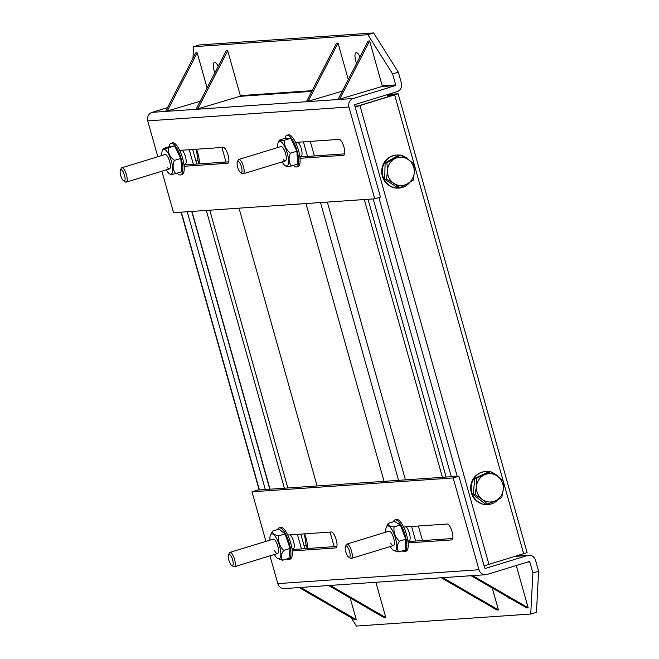 <?xml version="1.0" encoding="UTF-8"?>
<svg xmlns="http://www.w3.org/2000/svg" width="659" height="659" viewBox="0 0 659 659"><rect width="100%" height="100%" fill="white"/><g stroke="black" fill="none" stroke-linecap="round" stroke-linejoin="round"><path stroke-width="0.99" d="M492.265 588.017L498.418 609.888L442.823 577.663M498.418 609.888L496.894 609.995L441.299 577.77M269.984 540.141A13.007 4.094 73 0 1 270.487 535.009A13.007 4.094 73 0 1 276.788 538.938A13.007 4.094 73 0 1 280.816 553.288A13.007 4.094 73 0 1 277.67 558.478A13.007 4.094 73 0 1 274.375 554.499M277.884 558.593L282.604 560.232C280.52 557.728 280.891 554.45 283.716 550.397C280.034 546.822 278.32 542.505 278.584 537.439L278.732 535.825C274.259 535.009 272.233 533.428 272.628 531.088L270.487 535.009M228.5 554.837A5.931 1.87 73 0 1 232.635 559.878A5.931 1.87 73 0 1 231.77 565.537A5.931 1.87 73 0 1 228.821 560.142A5.931 1.87 73 0 1 228.5 554.837L229.332 553.025A7.513 2.364 73 0 1 229.958 552.39L273.18 539.161A7.513 2.364 73 0 1 276.187 542.069A7.513 2.364 73 0 1 278.428 549.285A7.513 2.364 73 0 1 277.571 553.519A7.513 2.364 73 0 1 274.564 550.619M282.604 560.232L288.947 558.288L290.067 548.453L285.075 533.881L278.979 529.144L272.628 531.088M285.075 533.881L278.732 535.825M290.067 548.453L283.716 550.397M285.001 138.382A16.557 5.214 73 0 1 286.887 135.276L288.321 134.84A16.557 5.214 73 0 1 288.691 134.766A16.557 5.214 73 0 1 298.321 149.717A16.557 5.214 73 0 1 298.008 166.496L296.575 166.933A16.557 5.214 73 0 1 296.204 167.007A16.557 5.214 73 0 1 293.28 165.417M286.887 135.276A16.557 5.214 73 0 1 287.266 135.202A16.557 5.214 73 0 1 296.888 150.161A16.557 5.214 73 0 1 296.575 166.933M375.885 582.276L385.828 617.648L330.233 585.423M385.828 617.648L384.304 617.755L328.709 585.53M350.184 597.977L356.288 619.682L300.693 587.457M356.288 619.682L354.764 619.789L299.17 587.564M369.625 40.957L368.101 41.064L337.935 99.633L382.393 86.387L369.625 40.957L339.459 99.525M393.423 521.796A16.557 5.214 73 0 1 394.996 519.893L396.43 519.457A16.557 5.214 73 0 1 396.809 519.391A16.557 5.214 73 0 1 406.43 534.342A16.557 5.214 73 0 1 406.125 551.122L404.692 551.558A16.557 5.214 73 0 1 404.313 551.624A16.557 5.214 73 0 1 402.319 550.866M394.996 519.893A16.557 5.214 73 0 1 395.375 519.827A16.557 5.214 73 0 1 405.005 534.779A16.557 5.214 73 0 1 404.692 551.558M385.078 162.93L384.741 179.306L398.011 187.906L399.84 187.782L393.909 183.433A14.193 13.435 -93.9 0 1 387.459 171.9A14.193 13.435 -93.9 0 1 387.443 170.945L386.907 162.806L400.507 155.03L398.679 155.153L385.078 162.93L386.907 162.806M386.569 179.174L387.443 170.945A14.193 13.435 -93.9 0 1 394.411 158.868A14.193 13.435 -93.9 0 1 407.847 159.28L413.778 163.63L414.313 171.768L413.44 180.006L407.344 183.845A14.193 13.435 -93.9 0 1 401.496 185.533A14.193 13.435 -93.9 0 1 393.909 183.433L386.569 179.174L384.741 179.306M400.507 155.03L407.847 159.28A14.193 13.435 -93.9 0 1 414.313 171.768A14.193 13.435 -93.9 0 1 407.344 183.845L399.84 187.782M229.958 552.39A7.513 2.364 73 0 1 230.131 552.357A7.513 2.364 73 0 1 234.571 559.4A7.513 2.364 73 0 1 234.357 566.748A7.513 2.364 73 0 1 234.184 566.781A7.513 2.364 73 0 1 233.484 566.575L231.77 565.537M307.349 548.51A14.16 4.456 -107 0 0 304.639 533.848M307.316 548.51L306.081 545.042L304.417 533.864M304.046 545.66L306.081 545.042M475.04 494.497L476.523 486.309A14.193 13.435 -93.9 0 1 484.373 474.859A14.193 13.435 -93.9 0 1 497.743 476.383L503.336 481.259L503.262 489.357A14.193 13.435 -93.9 0 1 496.235 500.395A14.193 13.435 -93.9 0 1 495.411 500.807L487.635 504.168L482.042 499.283L475.04 494.497L473.211 494.629L474.768 478.343L488.912 471.72L490.741 471.597L497.743 476.383A14.193 13.435 -93.9 0 1 501.738 481.235A14.193 13.435 -93.9 0 1 503.262 489.357L501.779 497.553L495.411 500.807A14.193 13.435 -93.9 0 1 482.042 499.283A14.193 13.435 -93.9 0 1 476.523 486.309L476.597 478.212L490.741 471.597M487.635 504.168L485.807 504.292L473.211 494.629M474.768 478.343L476.597 478.212M221.943 147.468L226.037 162.04M239.011 208.178L317.094 485.963M330.06 532.093L334.154 546.665M189.257 149.725L193.351 164.289M206.316 210.427L284.4 488.212M297.366 534.35L301.46 548.914M293.148 548.758A7.529 2.372 -107 0 0 293.321 548.725A7.529 2.372 -107 0 0 293.848 542.588A7.529 2.372 -107 0 0 290.232 534.836M185.039 164.132A7.529 2.372 -107 0 0 185.212 164.099A7.529 2.372 -107 0 0 185.739 157.962A7.529 2.372 -107 0 0 182.123 150.219M304.895 548.675L300.801 534.111M287.835 487.973L209.751 210.188M196.777 164.058L192.683 149.486M489.209 471.704A16.557 15.676 86.1 0 0 485.699 471.531A16.557 15.676 86.1 0 0 482.372 472.141A16.557 15.676 86.1 0 0 471.424 490.897A16.557 15.676 86.1 0 0 487.981 504.563A16.557 15.676 86.1 0 0 491.309 503.946A16.557 15.676 86.1 0 0 498.336 499.39M498.229 476.762A16.557 15.676 86.1 0 0 492.257 472.552M485.699 471.531L485.197 471.564A16.557 15.676 86.1 0 0 481.869 472.182A16.557 15.676 86.1 0 0 470.913 490.93A16.557 15.676 86.1 0 0 487.471 504.596L487.981 504.563M399.428 155.104A16.557 15.676 86.1 0 0 396.743 155.046A16.557 15.676 86.1 0 0 393.415 155.664A16.557 15.676 86.1 0 0 382.459 174.421A16.557 15.676 86.1 0 0 399.024 188.079A16.557 15.676 86.1 0 0 402.352 187.461A16.557 15.676 86.1 0 0 409.84 182.362M409.157 160.153A16.557 15.676 86.1 0 0 401.249 155.425M396.743 155.046L396.24 155.079A16.557 15.676 86.1 0 0 392.904 155.697A16.557 15.676 86.1 0 0 381.956 174.454A16.557 15.676 86.1 0 0 398.514 188.112L399.024 188.079M277.62 529.556A16.557 5.214 73 0 1 279.119 527.884L280.545 527.447A16.557 5.214 73 0 1 280.923 527.373A16.557 5.214 73 0 1 290.553 542.332A16.557 5.214 73 0 1 290.24 559.104L288.807 559.549A16.557 5.214 73 0 1 288.428 559.615A16.557 5.214 73 0 1 286.632 558.997M279.119 527.884A16.557 5.214 73 0 1 279.49 527.818A16.557 5.214 73 0 1 289.12 542.769A16.557 5.214 73 0 1 288.807 559.549M348.281 79.541L338.051 43.132L336.527 43.239L306.369 101.807L342.293 91.173M338.051 43.132L307.885 101.7M120.383 170.211L121.223 168.399A7.513 2.364 73 0 1 121.849 167.765A7.513 2.364 73 0 1 122.022 167.74A7.513 2.364 73 0 1 126.462 174.783A7.513 2.364 73 0 1 126.24 182.131A7.513 2.364 73 0 1 126.075 182.156A7.513 2.364 73 0 1 125.367 181.95L123.661 180.92A5.931 1.87 73 0 1 120.704 175.516A5.931 1.87 73 0 1 120.383 170.211A5.931 1.87 73 0 1 124.518 175.253A5.931 1.87 73 0 1 123.661 180.92M195.937 161.043L197.972 160.417L199.207 163.885A14.16 4.456 -107 0 0 196.53 149.222M197.972 160.417L196.3 149.239M484.11 565.867L527.109 552.613L398.135 93.792L355.143 107.046M393.555 95.094L387.657 95.473L391.948 94.163L398.135 93.792M393.555 95.069L358.488 105.844L354.913 106.214M373.216 198.927L451.3 476.712M388.027 96.807L387.657 95.473M237.339 161.9L238.179 160.088A7.513 2.364 73 0 1 238.805 159.453A7.513 2.364 73 0 1 238.978 159.42A7.513 2.364 73 0 1 243.418 166.463A7.513 2.364 73 0 1 243.196 173.811A7.513 2.364 73 0 1 243.031 173.844A7.513 2.364 73 0 1 242.323 173.638L240.617 172.6A5.931 1.87 73 0 1 237.66 167.205A5.931 1.87 73 0 1 237.339 161.9A5.931 1.87 73 0 1 241.474 166.941A5.931 1.87 73 0 1 240.617 172.6M161.867 155.516A13.007 4.094 73 0 1 162.378 150.384A13.007 4.094 73 0 1 166.678 151.191A13.007 4.094 73 0 1 172.526 166.645A13.007 4.094 73 0 1 169.561 173.852A13.007 4.094 73 0 1 167.847 172.254A13.007 4.094 73 0 1 166.266 169.882M170.763 174.223C169.923 174.759 171.554 174.544 175.656 173.572C172.782 169.964 172.361 165.574 174.396 160.384C170.368 157.402 168.309 153.695 168.21 149.263L168.243 147.847C164.173 148.81 162.542 149.033 163.35 148.497L169.701 146.553L174.586 145.903L168.243 147.847M121.849 167.765L165.063 154.535A7.513 2.364 73 0 1 166.925 155.639A7.513 2.364 73 0 1 170.121 163.407A7.513 2.364 73 0 1 169.462 168.902A7.513 2.364 73 0 1 167.6 167.798M175.656 173.572L181.999 171.628L180.739 158.448L174.586 145.903M162.378 150.384L163.35 148.497M180.739 158.448L174.396 160.384M169.058 146.751A16.557 5.214 73 0 1 171.002 143.258L172.436 142.822A16.557 5.214 73 0 1 172.815 142.756A16.557 5.214 73 0 1 182.436 157.707A16.557 5.214 73 0 1 182.123 174.487L180.698 174.923A16.557 5.214 73 0 1 180.319 174.989A16.557 5.214 73 0 1 177.131 173.119M171.002 143.258A16.557 5.214 73 0 1 171.381 143.192A16.557 5.214 73 0 1 181.003 158.144A16.557 5.214 73 0 1 180.698 174.923M265.313 489.53L187.23 211.745M227.709 50.743L226.185 50.842L196.02 109.41L240.477 96.165L227.709 50.743L197.543 109.303M345.456 546.525L346.288 544.713A7.513 2.364 73 0 1 346.914 544.079A7.513 2.364 73 0 1 347.087 544.046A7.513 2.364 73 0 1 351.527 551.089A7.513 2.364 73 0 1 351.313 558.437A7.513 2.364 73 0 1 351.14 558.47A7.513 2.364 73 0 1 350.44 558.255L348.726 557.226A5.931 1.87 73 0 1 345.777 551.822A5.931 1.87 73 0 1 345.456 546.525A5.931 1.87 73 0 1 349.591 551.558A5.931 1.87 73 0 1 348.726 557.226M385.861 532.151A13.007 4.094 73 0 1 386.372 527.019A13.007 4.094 73 0 1 392.204 530.108A13.007 4.094 73 0 1 396.677 544.845A13.007 4.094 73 0 1 393.555 550.487A13.007 4.094 73 0 1 390.309 546.599A13.007 4.094 73 0 1 390.26 546.517M393.769 550.611L398.827 551.937C396.553 549.128 396.743 545.545 399.387 541.171C395.598 537.686 393.785 533.461 393.942 528.493L394.057 526.912C389.658 526.5 387.698 525.338 388.176 523.403L386.372 527.019M346.914 544.079L389.057 531.179A7.513 2.364 73 0 1 391.808 533.592A7.513 2.364 73 0 1 394.271 541.014A7.513 2.364 73 0 1 393.456 545.537A7.513 2.364 73 0 1 390.713 543.115M398.827 551.937L405.17 549.993L405.73 539.235L400.4 524.968L394.519 521.467L388.176 523.403M400.4 524.968L394.057 526.912M405.73 539.235L399.387 541.171M207.083 87.927L197.222 52.844L195.698 52.942L165.541 111.511L200.221 101.255M197.222 52.844L167.056 111.412M295.537 142.402L339.088 139.395A8.279 2.603 73 0 1 343.982 147.163A8.279 2.603 73 0 1 343.743 155.26A8.279 2.603 73 0 1 343.553 155.302L300.01 158.3M179.66 150.384L223.203 147.385A8.279 2.603 73 0 1 228.096 155.153A8.279 2.603 73 0 1 227.857 163.251A8.279 2.603 73 0 1 227.676 163.284L184.125 166.282M214.809 72.935A8.765 2.76 73 0 1 214.447 62.457A8.765 2.76 73 0 1 214.645 62.416A8.765 2.76 73 0 1 218.211 66.328M356.552 63.478A8.765 2.76 73 0 1 356.082 52.695A8.765 2.76 73 0 1 356.28 52.654A8.765 2.76 73 0 1 359.971 56.847M192.972 58.247L193.573 46.715L199.298 44.96L373.62 32.95L398.333 72.152L401.422 83.149A6.887 6.524 -93.9 0 1 397.031 91.675L355.012 104.534A0.577 0.552 -93.9 0 0 354.641 105.259L380.449 197.066L374.724 198.82L348.916 107.005A6.887 6.524 86.1 0 1 353.306 98.479L339.846 99.41M300.034 156.414A8.279 2.603 -107 0 0 301.122 156.867L344.657 153.868M184.158 164.404A8.279 2.603 -107 0 0 185.237 164.849L228.772 161.85M398.333 72.152L392.607 73.907L395.697 84.904A0.577 0.552 -93.9 0 1 395.326 85.621L353.306 98.479M374.724 198.82L173.539 212.684L161.883 171.216M157.814 156.76L147.731 120.877A6.887 6.524 -93.9 0 1 152.122 112.343L167.543 107.631M392.607 73.907L367.895 34.705L373.62 32.95M193.573 46.715L367.895 34.705M403.654 527.019L447.197 524.02A8.279 2.603 73 0 1 452.099 531.788A8.279 2.603 73 0 1 451.86 539.886A8.279 2.603 73 0 1 451.67 539.919L408.119 542.925M287.769 535.009L331.32 532.011A8.279 2.603 73 0 1 336.214 539.77A8.279 2.603 73 0 1 335.975 547.876A8.279 2.603 73 0 1 335.785 547.909L292.242 550.908M509.959 598.265A8.765 2.76 73 0 1 509.868 598.306A8.765 2.76 73 0 1 509.662 598.339A8.765 2.76 73 0 1 507.603 596.906M265.931 541.385L251.993 491.803L257.718 490.049L458.903 476.185L484.711 568A0.577 0.552 -93.9 0 0 485.395 568.396L527.414 555.529A6.887 6.524 -93.9 0 1 535.528 560.232L538.617 571.229L536.459 612.285L530.734 614.04L532.892 572.984L538.617 571.229M408.152 541.039A8.279 2.603 -107 0 0 409.239 541.484L452.766 538.485M292.267 549.029A8.279 2.603 -107 0 0 293.354 549.474L336.889 546.476M458.903 476.185L453.178 477.94L478.986 569.747A6.887 6.524 86.1 0 0 485.708 574.706L284.523 588.569A6.887 6.524 -93.9 0 1 277.801 583.619L269.992 555.842M485.708 574.706A6.887 6.524 86.1 0 0 487.092 574.45L529.119 561.592A0.577 0.552 -93.9 0 1 529.803 561.987L532.892 572.984M453.178 477.94L251.993 491.803M351.148 617.697L356.42 626.05L530.734 614.04M384.065 481.342L305.982 203.557M406.117 526.854A7.529 2.372 73 0 1 409.733 534.606A7.529 2.372 73 0 1 409.206 540.734A7.529 2.372 73 0 1 409.033 540.767M298 142.229A7.529 2.372 73 0 1 301.616 149.98A7.529 2.372 73 0 1 301.089 156.117A7.529 2.372 73 0 1 300.924 156.142M516.277 565.521L528.172 607.837L472.577 575.612M528.172 607.837L526.648 607.944L471.053 575.719M277.752 147.534A13.007 4.094 73 0 1 278.255 142.393A13.007 4.094 73 0 1 282.851 143.571A13.007 4.094 73 0 1 288.444 158.959A13.007 4.094 73 0 1 285.438 165.862A13.007 4.094 73 0 1 283.444 163.902A13.007 4.094 73 0 1 282.151 161.892M286.311 165.854C285.545 166.653 287.25 166.694 291.418 165.986C288.658 162.501 288.345 158.234 290.487 153.176C286.5 150.079 284.474 146.249 284.416 141.693L284.457 140.235C280.322 140.944 278.617 140.902 279.35 140.112L285.701 138.168L290.808 138.299L284.457 140.235M238.805 159.453L280.948 146.553A7.513 2.364 73 0 1 282.975 147.863A7.513 2.364 73 0 1 286.031 155.606A7.513 2.364 73 0 1 285.347 160.911A7.513 2.364 73 0 1 283.321 159.602M291.418 165.986L297.761 164.042L296.838 151.232L290.808 138.299M296.838 151.232L290.487 153.176M270.017 489.2L191.934 211.415M523.699 553.939L503.352 481.54M503.254 481.185L394.733 95.11M360.012 105.745L488.978 564.565M378.843 197.56L457.198 476.3M259.415 489.934L181.332 212.149M299.903 157.237L301.122 156.867M184.018 165.228L185.237 164.849M147.731 120.877L348.916 107.005M337.985 99.534L308.272 101.585M306.419 101.717L197.931 109.188M196.069 109.32L167.444 111.289M165.59 111.42L152.122 112.343M239.95 96.329L311.74 91.379M381.866 86.543L395.326 85.621M240.321 95.613L312.111 90.662M382.236 85.827L395.697 84.904M408.012 541.863L409.239 541.484M292.126 549.845L293.354 549.474M478.986 569.747L277.801 583.619M527.414 555.529L515.882 556.328M529.803 561.987L527.249 562.16M303.428 141.858L307.522 156.422M320.496 202.56L398.571 480.345M411.546 526.475L415.64 541.047M422.485 540.578L418.383 526.006M405.417 479.876L327.334 202.091M314.368 155.952L310.274 141.38M364.328 199.537L442.411 477.322M277.67 558.478L278.147 558.766M234.357 566.748L277.571 553.519M292.036 549.095L293.477 548.65M269.795 489.217L191.72 211.432M126.24 182.131L169.462 168.902M183.919 164.478L185.368 164.033M243.196 173.811L285.347 160.911M299.804 156.488L301.245 156.043M169.561 173.852L170.599 174.478M181.06 212.165L259.144 489.95M351.313 558.437L393.456 545.537M407.913 541.113L409.363 540.668M393.555 550.487L393.983 550.743M528.798 555.273L516.565 556.122M368.035 199.282L446.118 477.067M285.438 165.862L286.27 166.365M278.255 142.393L279.218 140.318"/></g></svg>
